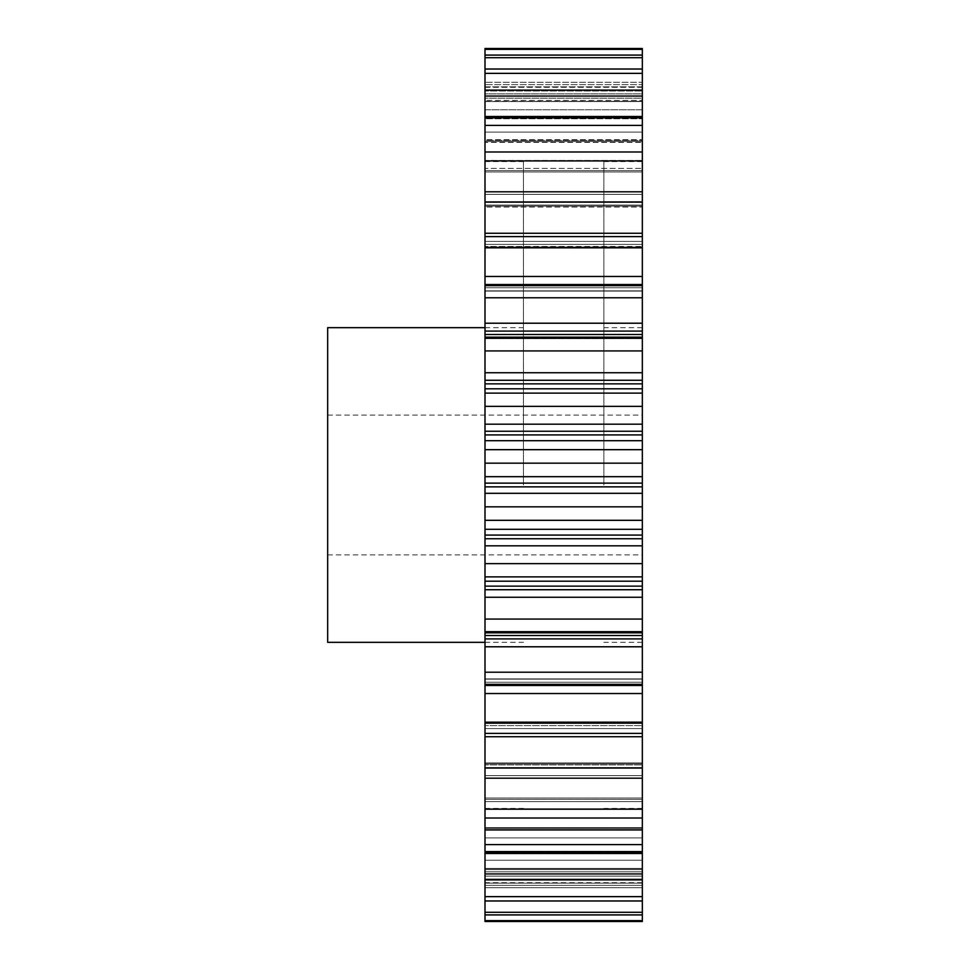 <?xml version="1.0" encoding="UTF-8"?>
<svg xmlns="http://www.w3.org/2000/svg" width="970" height="970" viewBox="0 0 970 970"><rect width="100%" height="100%" fill="white"/><g stroke="black" fill="none" stroke-linecap="round" stroke-linejoin="round"><path stroke-width="0.73" stroke-dasharray="4.85 3.64" d="M523.461 485L523.461 161.59L523.461 485M485 483.145L642.334 483.145L642.334 463.163L485 463.163L485 485L485 161.59L485 921.5M642.334 483.145L642.334 808.41L642.334 485L642.334 486.855L485 486.879M603.874 485L603.874 161.59L603.874 485M327.666 642.334L327.666 327.666M485 736.739L642.334 736.739L642.334 912.285L485 912.285M485 876.055L485 900.972L485 876.055M485 859.287L485 879.911L485 859.287M642.334 736.739L642.334 722.165L485 722.165M485 693.538L642.334 693.538L642.334 685.463L485 685.463M485 646.784L642.334 646.784L642.334 638.903L485 638.903M485 597.253L642.334 597.253L642.334 589.724L485 589.724M485 545.807L642.334 545.807L642.334 538.75L485 538.75M485 493.318L642.334 493.318L642.334 486.879M485 431.25L642.334 431.25L642.334 424.193L485 424.193L485 463.163M485 380.276L642.334 380.276L642.334 372.747L485 372.747L485 424.193M485 331.097L642.334 331.097L642.334 323.216L485 323.216L485 372.747M485 284.537L642.334 284.537L642.334 276.462L485 276.462L485 323.216M642.334 276.462L642.334 233.261L485 233.261L485 276.462M642.334 202.463L642.334 191.793L642.334 206.137L642.334 191.793L485 191.793L485 207.059L485 191.793L485 206.137L642.334 206.137L642.334 202.463L642.334 207.059L642.334 206.137L485 206.137L485 207.059L642.334 207.059L485 207.059L485 205.082L642.334 205.082L485 205.082L485 202.463L642.334 202.463L485 202.463L485 194.376L642.334 194.376L642.334 202.463M642.334 168.356L642.334 151.999L642.334 170.587L642.334 151.999L485 151.999L485 171.993L485 151.999L485 171.993L485 170.587L642.334 170.599L642.334 168.356L642.334 171.993L642.334 170.587L485 170.599L485 168.356L642.334 168.356L485 168.356L485 160.462L642.334 160.462L642.334 168.356M642.334 139.644L642.334 117.903L642.334 140.42L642.334 117.903L485 117.903L485 142.408L485 117.903L485 140.42L642.334 140.42L642.334 142.408L642.334 139.644L642.334 142.408L642.334 140.42L485 140.42L485 142.408L642.334 142.408L485 142.408L485 141.499L642.334 141.499L485 141.499L485 139.644L642.334 139.644L485 139.644L485 132.102L642.334 132.102L642.334 139.644M642.334 116.861L642.334 90.089L642.334 116.145L642.334 90.089L485 90.089L485 118.789L485 90.089L485 116.145L642.334 116.145L642.334 118.789L642.334 116.145L485 116.145L485 118.789L642.334 118.789L485 118.789L642.334 118.279L485 118.279L485 116.861L642.334 116.861L485 116.861L485 109.78L642.334 109.78L642.334 116.861M642.334 100.371L642.334 69.028L642.334 98.188L642.334 69.028L485 69.028L485 101.559L485 69.028L485 98.188L642.334 98.188L642.334 101.559L642.334 98.188L485 98.188L485 101.559L642.334 101.559L485 101.559L642.334 101.329L485 101.329L485 100.371L642.334 100.371L485 100.371L485 93.884L642.334 93.884L642.334 100.371M485 73.368L642.334 73.368L642.334 109.78L485 109.78L485 69.028M485 57.715L642.334 57.715L642.334 93.884L485 93.884L485 55.084L485 90.998L485 55.084L485 86.839L642.334 86.839L642.334 55.084L642.334 90.998L642.334 86.839L485 86.839L485 90.998L642.334 90.998L485 90.998L642.334 90.938L485 90.938L642.334 90.452L642.334 55.084L485 55.084M485 914.916L485 879.002L485 914.916L642.334 914.916L642.334 912.285M485 48.5L485 90.452L642.334 90.452L642.334 84.669L485 84.669L642.334 84.669L642.334 48.5L642.334 82.317L642.334 48.5L485 48.5M485 96.054L485 132.102L642.334 132.102L642.334 96.054L485 96.054L485 90.089M485 125.409L485 160.462L642.334 160.462L642.334 125.409L485 125.409L485 117.903M485 160.911L485 194.376L642.334 194.376L642.334 160.911L485 160.911L485 151.999M642.334 233.261L642.334 201.954L485 201.954L485 191.793M485 201.954L485 233.261M485 485L485 808.41L485 485M642.334 921.5L642.334 882.712L642.334 921.5L642.334 920.615L485 920.615M642.334 879.062L642.334 914.916L642.334 879.002L485 879.062L642.334 879.062M642.334 851.721L642.334 853.139L642.334 851.721L485 851.721L642.334 851.721M642.334 828.501L642.334 830.356L642.334 828.501L485 828.501L642.334 828.501M642.334 799.401L642.334 801.644L642.334 798.007L642.334 799.401L485 799.401L642.334 799.413L485 799.413L642.334 799.401M642.334 764.918L642.334 767.537L642.334 764.918L485 764.918L642.334 764.918M642.334 725.645L642.334 723.014L642.334 725.645L485 725.645L642.334 725.645M642.334 693.538L642.334 722.165M642.334 646.784L642.334 685.463M485 635.483L642.334 635.483L642.334 638.903M642.334 635.483L642.334 631.361L642.334 632.816L642.334 631.361L642.334 632.816L485 632.816M642.334 597.253L642.334 632.816M485 586.147L642.334 586.147L642.334 589.724M642.334 586.147L642.334 581.188L485 581.188L642.334 581.188L485 581.2L642.334 581.188L642.334 563.631L485 563.631M642.334 545.807L642.334 563.631M485 535.076L642.334 535.076L642.334 538.75M642.334 535.076L642.334 529.317L485 529.317M642.334 493.318L642.334 529.317M642.334 463.163L642.334 449.68L485 449.68M485 440.683L642.334 440.683L642.334 449.68M642.334 440.683L642.334 434.924L485 434.924M642.334 431.25L642.334 434.924M485 388.812L642.334 388.8L642.334 424.193M642.334 388.812L642.334 383.853L485 383.853M642.334 380.276L642.334 383.853M642.334 331.097L642.334 338.639L485 338.639L642.334 338.639L642.334 337.184L642.334 372.747M642.334 284.537L642.334 323.216M642.334 246.453L642.334 236.607L642.334 246.986L642.334 241.421L642.334 246.986L485 246.453L642.334 246.453M642.334 201.954L642.334 191.793M642.334 160.911L642.334 151.999M642.334 125.409L642.334 117.903M642.334 96.054L642.334 90.089M642.334 73.368L642.334 69.028M642.334 57.715L642.334 55.084M642.334 82.317L642.334 87.288L642.334 82.317L485 82.317L642.334 82.317M642.334 914.916L642.334 920.615M642.334 882.712L485 882.712M642.334 900.972L485 900.972M642.334 896.632L485 896.632M642.334 879.911L485 879.911M642.334 873.946L485 873.946M642.334 852.096L485 852.096M642.334 844.591L485 844.591M642.334 818.001L485 818.001M642.334 809.089L485 809.089M642.334 778.207L485 778.207M642.334 768.046L485 768.046M642.334 733.393L485 733.393M642.334 684.335L485 684.335M642.334 672.222L485 672.222M642.334 631.87L485 631.87M642.334 619.066L485 619.066M642.334 576.883L485 576.883M642.334 520.32L485 520.32M642.334 506.837L485 506.837M642.334 406.369L485 406.369M642.334 393.117L485 393.117M642.334 350.934L485 350.934M642.334 338.13L485 338.13M642.334 297.778L485 297.778M642.334 285.665L485 285.665M642.334 247.835L485 247.835M642.334 236.607L485 236.607M642.334 49.385L485 49.385M327.666 485L327.666 554.925L327.666 485M485 876.116L642.334 876.116L485 876.116M485 860.22L642.334 860.22L485 860.22M485 837.898L642.334 837.898L485 837.898M485 809.538L642.334 809.538L485 809.538M485 775.624L642.334 775.624L485 775.624M485 241.421L642.334 241.421L485 241.421M642.334 887.683L485 887.683L642.334 887.683M642.334 885.331L485 885.331L642.334 885.331M485 879.547L642.334 879.547L485 879.547M485 883.161L642.334 883.161L485 883.161M485 869.629L642.334 869.629L485 869.629M642.334 868.671L485 868.671L642.334 868.671M485 871.812L642.334 871.812L485 871.812M485 853.139L642.334 853.139L485 853.139M485 853.855L642.334 853.855L485 853.855M485 830.356L642.334 830.356L485 830.356M485 829.58L642.334 829.58L485 829.58M485 801.644L642.334 801.644L485 801.644M485 767.537L642.334 767.537L485 767.537M485 763.863L642.334 763.863L485 763.863M485 728.579L642.334 728.579L485 728.579M485 723.547L642.334 723.547L485 723.547M642.334 682.249L485 682.249L642.334 682.249M485 679.145L642.334 679.145L485 679.145M485 631.421L642.334 631.421L485 631.421M642.334 338.578L485 338.578L642.334 338.578M642.334 290.854L485 290.854L642.334 290.854M485 287.75L642.334 287.75L485 287.75M485 244.355L642.334 244.355L485 244.355M485 87.288L642.334 87.288M642.334 334.517L485 334.517M642.334 476.682L485 476.682M485 161.59L523.461 161.59M642.334 642.334L603.874 642.334M642.334 161.59L603.874 161.59M327.666 415.075L642.334 415.075M485 642.334L523.461 642.334M642.334 337.184L485 337.184M485 879.002L642.334 879.002L485 879.002M485 868.441L642.334 868.441L485 868.441M485 851.211L642.334 851.211L485 851.211M485 827.592L642.334 827.592L485 827.592M485 798.007L642.334 798.007L485 798.007M485 762.941L642.334 762.941L485 762.941M485 723.014L642.334 723.014L485 723.014M485 678.903L642.334 678.903L485 678.903M485 631.361L642.334 631.361L485 631.361M485 291.097L642.334 291.097L485 291.097M485 246.986L642.334 246.986L485 246.986M485 171.993L642.334 171.993L485 171.993M485 581.188L642.334 581.188M485 327.666L523.461 327.666M327.666 554.925L642.334 554.925M642.334 808.41L603.874 808.41M642.334 327.666L603.874 327.666M485 808.41L523.461 808.41"/><path stroke-width="1.45" d="M485 327.666L327.666 327.666L327.666 642.334L485 642.334M642.334 722.165L485 722.165L485 685.463L642.334 685.463L642.334 920.615L485 920.615L485 921.5L642.334 921.5L485 921.5M485 920.615L485 722.165M485 685.463L485 48.5L642.334 48.5L642.334 49.385L485 49.385M485 233.261L642.334 233.261L642.334 49.385M642.334 233.261L642.334 247.835L485 247.835M485 276.462L642.334 276.462L642.334 247.835M642.334 276.462L642.334 284.537L485 284.537M485 323.216L642.334 323.216L642.334 284.537M642.334 323.216L642.334 331.097L485 331.097M485 334.517L642.334 334.517L642.334 331.097M642.334 334.517L642.334 337.184L485 337.184M485 372.747L642.334 372.747L642.334 337.184M642.334 372.747L642.334 380.276L485 380.276M485 383.853L642.334 383.853L642.334 380.276M642.334 383.853L642.334 388.8L485 388.8M485 424.193L642.334 424.193L642.334 388.8M642.334 424.193L642.334 431.25L485 431.25M485 434.924L642.334 434.924L642.334 431.25M642.334 434.924L642.334 440.683L485 440.683M485 476.682L642.334 476.682L642.334 440.683M642.334 476.682L642.334 483.145L485 483.145M485 486.855L642.334 486.855L642.334 483.145M642.334 486.855L642.334 493.318L485 493.318M485 529.317L642.334 529.317L642.334 493.318M642.334 529.317L642.334 535.076L485 535.076M485 538.75L642.334 538.75L642.334 535.076M642.334 538.75L642.334 545.807L485 545.807M485 589.724L642.334 589.724L642.334 545.807M642.334 589.724L642.334 597.253L485 597.253M485 638.903L642.334 638.903L642.334 597.253M642.334 638.903L642.334 646.784L485 646.784M642.334 685.463L642.334 646.784M642.334 920.615L642.334 921.5M642.334 55.084L485 55.084M642.334 57.715L485 57.715M642.334 69.028L485 69.028M642.334 73.368L485 73.368M642.334 90.089L485 90.089M642.334 96.054L485 96.054M642.334 117.903L485 117.903M642.334 125.409L485 125.409M642.334 151.999L485 151.999M642.334 160.911L485 160.911M642.334 191.793L485 191.793M642.334 201.954L485 201.954M642.334 236.607L485 236.607M642.334 285.665L485 285.665M642.334 297.778L485 297.778M642.334 338.13L485 338.13M642.334 350.934L485 350.934M642.334 393.117L485 393.117M642.334 406.369L485 406.369M642.334 449.68L485 449.68M642.334 463.163L485 463.163M642.334 506.837L485 506.837M642.334 520.32L485 520.32M642.334 563.631L485 563.631M642.334 576.883L485 576.883M642.334 619.066L485 619.066M642.334 631.87L485 631.87M642.334 672.222L485 672.222M642.334 684.335L485 684.335M642.334 733.393L485 733.393M642.334 768.046L485 768.046M642.334 778.207L485 778.207M642.334 809.089L485 809.089M642.334 818.001L485 818.001M642.334 844.591L485 844.591M642.334 852.096L485 852.096M642.334 873.946L485 873.946M642.334 879.911L485 879.911M642.334 896.632L485 896.632M642.334 900.972L485 900.972M642.334 912.285L485 912.285M642.334 914.916L485 914.916M642.334 736.739L485 736.739M642.334 693.538L485 693.538M642.334 635.483L485 635.483M642.334 586.147L485 586.147M642.334 632.816L485 632.816M642.334 581.2L485 581.2"/></g></svg>
